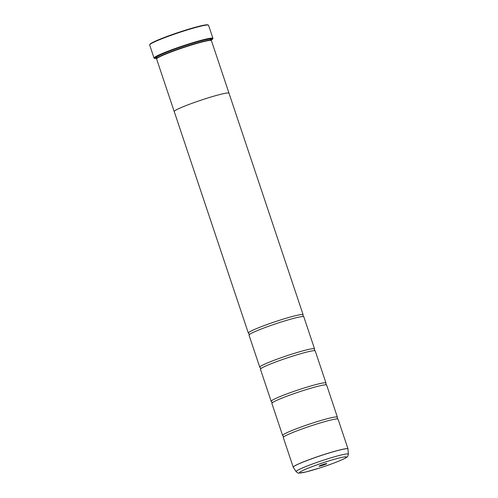 <?xml version="1.0" encoding="UTF-8"?>
<svg xmlns="http://www.w3.org/2000/svg" width="498" height="498" viewBox="0 0 498 498"><rect width="100%" height="100%" fill="white"/><g stroke="black" fill="none" stroke-linecap="round" stroke-linejoin="round"><path stroke-width="0.75" d="M348.339 454.176C348.015 455.975 347.61 456.884 347.125 456.903C346.77 457.45 344.591 458.608 340.607 460.37C334.917 462.785 327.995 465.313 319.841 467.946L306.121 471.917L298.974 473.1C298.532 473.43 297.592 472.938 296.148 471.637A27.527 2.16 -18.5 0 1 325.605 459.48A27.527 2.16 -18.5 0 1 348.339 454.176L348.002 448.866L338.074 419.198A28.884 2.272 161.5 0 0 337.887 419.036A28.884 2.272 161.5 0 0 314.226 424.813A28.884 2.272 161.5 0 0 283.343 437.288A28.884 2.272 161.5 0 0 283.294 437.53L293.216 467.199A28.884 2.272 -18.5 0 1 324.154 454.487A28.884 2.272 -18.5 0 1 348.002 448.866A28.884 2.272 -18.5 0 1 348.015 448.922M337.887 419.036L337.252 418.332L337.339 417.392A28.884 2.272 161.5 0 0 337.389 417.15L326.657 385.066A28.884 2.272 161.5 0 0 326.464 384.904A28.884 2.272 161.5 0 0 302.809 390.681A28.884 2.272 161.5 0 0 271.92 403.15A28.884 2.272 161.5 0 0 271.871 403.392L282.609 435.482A28.884 2.272 161.5 0 0 282.796 435.644L283.43 436.348L283.343 437.288M326.464 384.904L325.835 384.201L325.916 383.261A28.884 2.272 161.5 0 0 325.972 383.018L315.234 350.928A28.884 2.272 161.5 0 0 315.047 350.766A28.884 2.272 161.5 0 0 291.386 356.543A28.884 2.272 161.5 0 0 260.504 369.018A28.884 2.272 161.5 0 0 260.448 369.261L271.186 401.344A28.884 2.272 161.5 0 0 271.373 401.506L272.008 402.21L271.92 403.15M315.047 350.766L314.412 350.063L314.493 349.123A28.884 2.272 161.5 0 0 314.549 348.88L303.811 316.796A28.884 2.272 161.5 0 0 303.624 316.635A28.884 2.272 161.5 0 0 279.963 322.411A28.884 2.272 161.5 0 0 249.081 334.88A28.884 2.272 161.5 0 0 249.025 335.123L259.763 367.213A28.884 2.272 161.5 0 0 259.95 367.375L260.585 368.078L260.504 369.018M149.693 44.77L149.923 44.316A30.689 2.409 -18.5 0 1 182.76 31.019A30.689 2.409 -18.5 0 1 207.946 24.9L208.407 25.124A31.05 2.44 161.5 0 0 182.922 31.312A31.05 2.44 161.5 0 0 149.693 44.77A31.05 2.44 161.5 0 0 149.661 44.982L154.05 58.092A31.05 2.44 -18.5 0 1 187.304 44.422A31.05 2.44 -18.5 0 1 212.945 38.383A31.05 2.44 -18.5 0 1 212.914 38.595L212.777 38.869A30.832 2.422 161.5 0 0 187.348 44.652A30.832 2.422 161.5 0 0 154.473 58.378A30.832 2.422 161.5 0 0 156.795 58.366M322.411 465.387A4.046 0.317 161.5 0 0 326.719 463.588A4.046 0.317 161.5 0 0 323.401 464.391A4.046 0.317 161.5 0 0 319.075 466.147A4.046 0.317 161.5 0 0 322.411 465.387M154.473 58.378L154.199 58.241A31.05 2.44 -18.5 0 1 154.05 58.092M174.238 111.602A28.896 2.272 -18.5 0 1 174.207 111.546A28.884 2.272 -18.5 0 1 205.151 98.828A28.896 2.272 -18.5 0 1 229.012 93.207L211.426 40.637A28.896 2.272 161.5 0 0 211.283 40.5L210.828 40.27A28.535 2.241 161.5 0 0 187.41 45.959A28.535 2.241 161.5 0 0 156.876 58.322L156.646 58.776A28.896 2.272 161.5 0 0 156.615 58.976L174.207 111.546A28.896 2.272 -18.5 0 1 205.157 98.822A28.884 2.272 -18.5 0 1 228.999 93.207L303.126 314.748A28.884 2.272 161.5 0 0 279.278 320.363A28.884 2.272 161.5 0 0 248.34 333.075A28.884 2.272 161.5 0 0 248.533 333.237L249.162 333.94L249.081 334.88M211.283 40.5A28.896 2.272 161.5 0 0 187.565 46.258A28.896 2.272 161.5 0 0 156.646 58.776M210.81 39.94A29.475 2.316 161.5 0 0 211.37 38.944A29.475 2.316 161.5 0 0 187.18 44.82A29.475 2.316 161.5 0 0 155.644 57.594A29.475 2.316 161.5 0 0 156.689 58.048M210.654 39.479A29.114 2.285 161.5 0 0 211.059 38.863M337.389 417.15A28.884 2.272 161.5 0 0 313.541 422.765A28.884 2.272 161.5 0 0 282.609 435.482M325.972 383.018A28.884 2.272 161.5 0 0 302.118 388.633A28.884 2.272 161.5 0 0 271.186 401.344M314.549 348.88A28.884 2.272 161.5 0 0 290.701 354.495A28.884 2.272 161.5 0 0 259.763 367.213M303.624 316.635L302.989 315.931L303.07 314.991A28.884 2.272 161.5 0 0 303.126 314.748M155.843 57.338A29.114 2.285 161.5 0 0 156.534 57.587M212.945 38.383L208.556 25.28A31.05 2.44 161.5 0 0 208.407 25.124M210.915 40.257A30.832 2.422 161.5 0 0 212.777 38.869M293.241 467.249A28.884 2.272 -18.5 0 1 293.216 467.199L293.266 467.292A28.878 2.266 161.5 0 1 324.173 454.537A28.878 2.266 161.5 0 1 348.021 448.972M210.598 39.336L210.623 39.386A28.535 2.241 161.5 0 0 187.067 44.938A28.535 2.241 161.5 0 0 156.503 57.494L156.82 58.434M210.94 40.326L210.623 39.386A28.896 2.272 161.5 0 0 210.785 38.838M325.941 461.851A24.732 1.942 161.5 0 0 299.64 472.353A24.732 1.942 161.5 0 0 319.872 467.927A24.732 1.942 161.5 0 0 346.172 457.419A24.732 1.942 161.5 0 0 325.941 461.851M156.042 57.158A28.896 2.272 161.5 0 0 156.503 57.494L156.497 57.438M296.148 471.637L293.266 467.292M248.34 333.075L174.219 111.54"/></g></svg>

